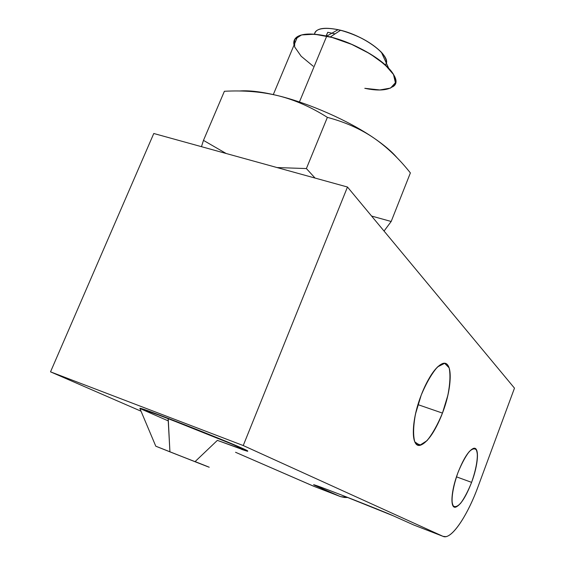 <?xml version="1.0" encoding="UTF-8"?>
<svg xmlns="http://www.w3.org/2000/svg" width="565" height="565" viewBox="0 0 565 565"><rect width="100%" height="100%" fill="white"/><g stroke="black" fill="none" stroke-linecap="round" stroke-linejoin="round"><path stroke-width="0.85" d="M347.475 187.022L153.779 133.495L50.518 371.841L153.779 133.495L50.518 371.841L141.031 411.193L50.518 371.841L243.232 445.545L443.08 536.369C450.912 540.366 467.262 516.332 478.004 486.783L514.482 388.148L347.475 187.022L243.232 445.545L347.475 187.022L514.482 388.148L478.004 486.783L514.482 388.148L347.475 187.022L153.779 133.495L347.475 187.022L243.232 445.545L50.518 371.841L141.031 411.193M313.886 486.317L235.541 452.283L313.285 486.084L340.469 496.614L316.301 486.034C309.662 483.011 317.721 485.872 340.483 494.615L393.438 515.88L413.884 525.055L443.08 536.369L243.232 445.545L443.08 536.369L445.94 536.651C454.444 535.253 468.442 512.942 478.004 486.783C467.262 516.332 450.912 540.366 443.08 536.369L413.884 525.055L393.438 515.88C384.151 511.586 324.43 488.118 315.376 485.208C312.72 484.318 313.024 484.593 316.301 486.034L340.469 496.614L344.608 497.49L347.969 497.525L340.469 496.614L313.285 486.084L340.469 496.614L316.301 486.034L316.909 485.738M456.464 476.839L471.598 482.362C478.414 464.437 479.579 446.251 473.47 448.37C468.668 450.489 463.47 458.653 457.862 472.877C450.898 491.133 449.931 509.016 455.722 507.144C460.701 505.032 465.991 496.769 471.598 482.362L456.464 476.839L471.598 482.362C464.854 499.248 458.999 507.441 454.034 506.939C450.361 502.582 451.64 491.232 457.862 472.877C465.052 455.291 470.984 447.254 475.673 448.758C478.908 453.808 477.552 465.016 471.598 482.362C476.231 469.211 478.315 456.795 476.867 450.672C475.257 447.981 472.679 448.335 469.127 451.732C465.249 456.908 461.492 463.957 457.862 472.877C452.975 486.719 450.955 499.587 452.706 505.287C454.507 507.582 457.191 506.861 460.765 503.132C464.557 497.829 468.173 490.9 471.598 482.362M421.222 395.105C429.683 372.836 442.042 358.853 447.303 364.616C452.692 370.054 450.284 392.498 442.452 413.093C434.697 433.75 422.867 448.765 416.899 444.599C410.811 440.778 412.676 417.302 421.222 395.105C410.67 421.956 410.875 449.111 420.833 445.072C428.108 441.809 435.318 431.144 442.452 413.093C452.664 386.954 452.961 358.973 442.155 363.733C435.255 367.102 428.277 377.554 421.222 395.105M417.959 404.639L442.452 413.093L417.959 404.639L442.452 413.093L447.833 395.422C450.086 383.847 450.524 374.659 449.154 367.857L444.669 363.316L437.543 366.911C431.858 373.423 426.413 382.816 421.222 395.105L415.501 413.954C413.262 426.172 413.022 435.474 414.788 441.851L419.753 445.298L426.999 440.672C432.5 433.856 437.656 424.661 442.452 413.093M207.108 466.358L169.924 451.845L206.825 466.33L195.102 461.584L217.384 440.368L246.086 450.856C257.682 454.479 207.242 433.517 168.109 418.573L168.208 418.354C204.94 432.373 253.643 452.516 247.082 450.863C250.712 451.597 225.845 441.032 194.395 428.567C162.939 416.094 137.02 406.539 140.219 408.523C139.032 407.513 148.362 410.79 168.208 418.354C204.94 432.373 253.643 452.516 247.082 450.863L242.449 448.349C224.948 440.34 151.067 411.242 141.744 408.686L168.208 418.354L140.219 408.523L141.744 408.686M316.301 486.034C309.662 483.011 317.721 485.872 340.483 494.615L393.438 515.88L413.884 525.055L443.08 536.369M313.18 66.197L301.173 56.253L294.633 46.909L294.655 39.437L301.548 34.945L314.641 34.218L332.206 37.502L351.684 44.381L370.103 53.837L384.716 64.403L393.487 74.502L395.408 82.737L390.549 88.069L379.828 89.962L364.799 88.31C391.185 94.037 404.582 84.764 388.671 68.224C377.681 56.218 352.193 42.474 330.264 36.979L326.732 36.132C303.695 31.774 292.797 34.748 294.047 45.052C293.207 41.365 294.393 38.526 297.614 36.534C303.306 33.335 313.01 33.201 326.732 36.132L299.422 101.983L326.732 36.132C366.297 44.289 408.502 78.104 392.611 86.869M168.236 420.883L139.943 408.509L156.484 414.173L195.017 429.075L232.603 444.365L247.293 451.068L217.384 440.368L195.102 461.584C213.224 468.773 213.937 469.105 197.227 462.587L155.785 446.195L169.924 451.845L155.785 446.195L139.915 408.552C140.339 408.22 149.739 411.56 168.109 418.573L169.924 451.845L168.109 418.573L232.031 444.118C248.212 450.99 251.369 452.727 241.488 449.345M239.299 91.007C249.109 90.195 262.139 91.784 278.383 95.782C262.139 91.784 249.109 90.195 239.299 91.007C249.109 90.195 262.139 91.784 278.383 95.782C309.613 103.459 348.563 120.719 373.437 137.726C383.981 144.908 391.849 151.582 397.054 157.755C391.849 151.582 383.981 144.908 373.437 137.726C360.195 128.785 344.841 121.998 327.375 117.372C311.216 107.138 294.881 99.941 278.383 95.782C309.613 103.459 348.563 120.719 373.437 137.726C360.195 128.785 344.841 121.998 327.375 117.372L306.392 168.561L315.079 178.074L306.392 168.561L327.375 117.372C311.216 107.138 294.881 99.941 278.383 95.782C261.814 91.735 243.819 90.231 224.39 91.276L203.471 140.381L226.155 153.496L203.471 140.381L224.39 91.276C243.819 90.231 261.814 91.735 278.383 95.782C261.814 91.735 243.819 90.231 224.39 91.276L203.471 140.381L226.155 153.496M371.579 216.049L391.185 221.48L371.579 216.049L391.185 221.48L410.381 172.918C398.989 158.539 386.679 146.808 373.437 137.726C386.679 146.808 398.989 158.539 410.381 172.918L391.185 221.48L384.045 231.064M277.005 167.551L306.392 168.561L277.005 167.551L306.392 168.561L315.079 178.074M201.465 146.674L203.471 140.381M391.185 221.48L410.381 172.918C398.989 158.539 386.679 146.808 373.437 137.726C383.981 144.908 391.849 151.582 397.054 157.755M314.514 34.204C315.15 26.075 335.144 26.456 355.802 35.538C376.516 44.487 390.486 58.838 385.309 64.94C393.275 57.199 364.234 34.966 338.096 29.677C323.717 26.866 315.856 28.377 314.514 34.204C315.856 28.377 323.717 26.866 338.096 29.677L326.732 36.132L338.096 29.677L340.575 30.263C357.935 35.192 371.544 42.516 381.396 52.248C385.238 56.458 386.863 60.024 386.262 62.934M335.01 33.886L327.778 32.276L326.224 36.019L327.778 32.276L331.902 33.194L327.778 32.276L326.054 35.983M235.541 452.283L313.285 486.084M50.518 371.841L243.232 445.545M340.469 496.614L347.969 497.525M414.343 525.231L413.884 525.055M169.924 451.845L168.208 418.354M299.422 101.983L326.732 36.132L338.096 29.677M306.392 168.561L327.375 117.372C344.841 121.998 360.195 128.785 373.437 137.726C348.563 120.719 309.613 103.459 278.383 95.782C294.881 99.941 311.216 107.138 327.375 117.372M327.778 32.276L326.224 36.019M140.219 408.523C137.02 406.539 162.939 416.094 194.395 428.567C225.845 441.032 250.712 451.597 247.082 450.863M415.522 443.172L420.833 445.072M273.305 94.574L297.614 36.534M340.575 30.263L330.264 36.979M381.396 52.248L388.671 68.224"/></g></svg>

